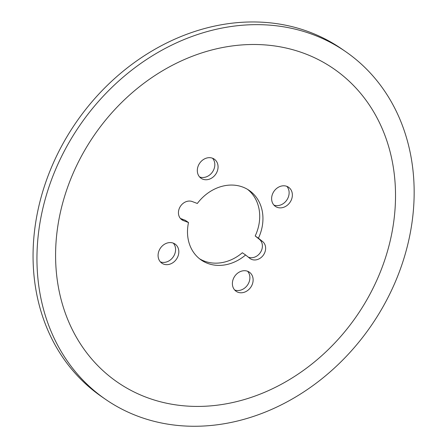 <?xml version="1.0" encoding="UTF-8"?>
<svg xmlns="http://www.w3.org/2000/svg" width="448" height="448" viewBox="0 0 448 448"><rect width="100%" height="100%" fill="white"/><g stroke="black" fill="none" stroke-linecap="round" stroke-linejoin="round"><path stroke-width="0.67" d="M202.843 179.194A11.62 9.722 124.6 0 0 216.322 173.236A11.62 9.722 124.6 0 0 214.295 159.152A11.62 9.722 124.6 0 0 199.69 163.184A11.62 9.722 124.6 0 0 201.085 178.276A11.62 9.722 124.6 0 0 202.843 179.194M277.15 207.318A11.62 9.722 124.6 0 0 290.623 201.354A11.62 9.722 124.6 0 0 288.596 187.27A11.62 9.722 124.6 0 0 273.991 191.307A11.62 9.722 124.6 0 0 275.391 206.394A11.62 9.722 124.6 0 0 277.15 207.318M237.916 292.23A11.62 9.722 124.6 0 0 251.39 286.266A11.62 9.722 124.6 0 0 249.362 272.182A11.62 9.722 124.6 0 0 234.758 276.22A11.62 9.722 124.6 0 0 236.152 291.306A11.62 9.722 124.6 0 0 237.916 292.23M163.61 264.107A11.62 9.722 124.6 0 0 177.089 258.149A11.62 9.722 124.6 0 0 175.056 244.065A11.62 9.722 124.6 0 0 160.451 248.097A11.62 9.722 124.6 0 0 161.851 263.183A11.62 9.722 124.6 0 0 163.61 264.107M192.27 201.561A10.562 8.837 124.6 0 0 180.018 206.982A10.562 8.837 124.6 0 0 181.866 219.783A10.562 8.837 124.6 0 0 183.462 220.623L188.513 222.533A42.263 35.364 124.6 0 0 201.202 260.008A42.263 35.364 124.6 0 0 245.599 254.985L249.788 258.322A10.562 8.837 124.6 0 0 250.197 258.625A10.562 8.837 124.6 0 0 263.301 255.203A10.562 8.837 124.6 0 0 262.612 241.545L258.423 238.207A42.263 35.364 124.6 0 0 249.239 190.45A42.263 35.364 124.6 0 0 197.322 203.47L192.27 201.561M199.601 176.96A11.62 9.722 124.6 0 0 199.606 176.96A11.62 9.722 124.6 0 0 212.453 171.998A11.62 9.722 124.6 0 0 212.537 158.228M273.907 205.078A11.62 9.722 124.6 0 0 273.913 205.083A11.62 9.722 124.6 0 0 286.759 200.122A11.62 9.722 124.6 0 0 286.843 186.351M234.674 289.99A11.62 9.722 124.6 0 0 234.679 289.996A11.62 9.722 124.6 0 0 247.526 285.034A11.62 9.722 124.6 0 0 247.604 271.264M160.367 261.873A11.62 9.722 124.6 0 0 160.373 261.873A11.62 9.722 124.6 0 0 173.219 256.911A11.62 9.722 124.6 0 0 173.303 243.141M188.513 222.533L185.276 220.298L180.398 218.45M199.623 258.832A42.263 35.364 124.6 0 0 242.362 252.75L245.599 254.985M248.27 257.113A10.562 8.837 124.6 0 0 260.562 252.23A10.562 8.837 124.6 0 0 259.375 239.31L262.612 241.545M247.587 189.386A42.263 35.364 124.6 0 1 255.192 235.973L259.375 239.31M255.192 235.973L258.423 238.207M392.347 288.585A211.282 176.792 124.6 0 0 345.621 51.61A211.282 176.792 124.6 0 0 80.08 124.986A211.282 176.792 124.6 0 0 105.482 399.302A211.282 176.792 124.6 0 0 392.347 288.585M345.621 51.61L341.729 48.916A211.282 176.792 124.6 0 0 76.188 122.298A211.282 176.792 124.6 0 0 101.59 396.614L105.482 399.302M375.866 282.346A190.406 159.326 124.6 0 0 333.754 68.785A190.406 159.326 124.6 0 0 94.455 134.915A190.406 159.326 124.6 0 0 117.348 382.127A190.406 159.326 124.6 0 0 375.866 282.346M180.516 218.585L183.462 220.623"/></g></svg>
